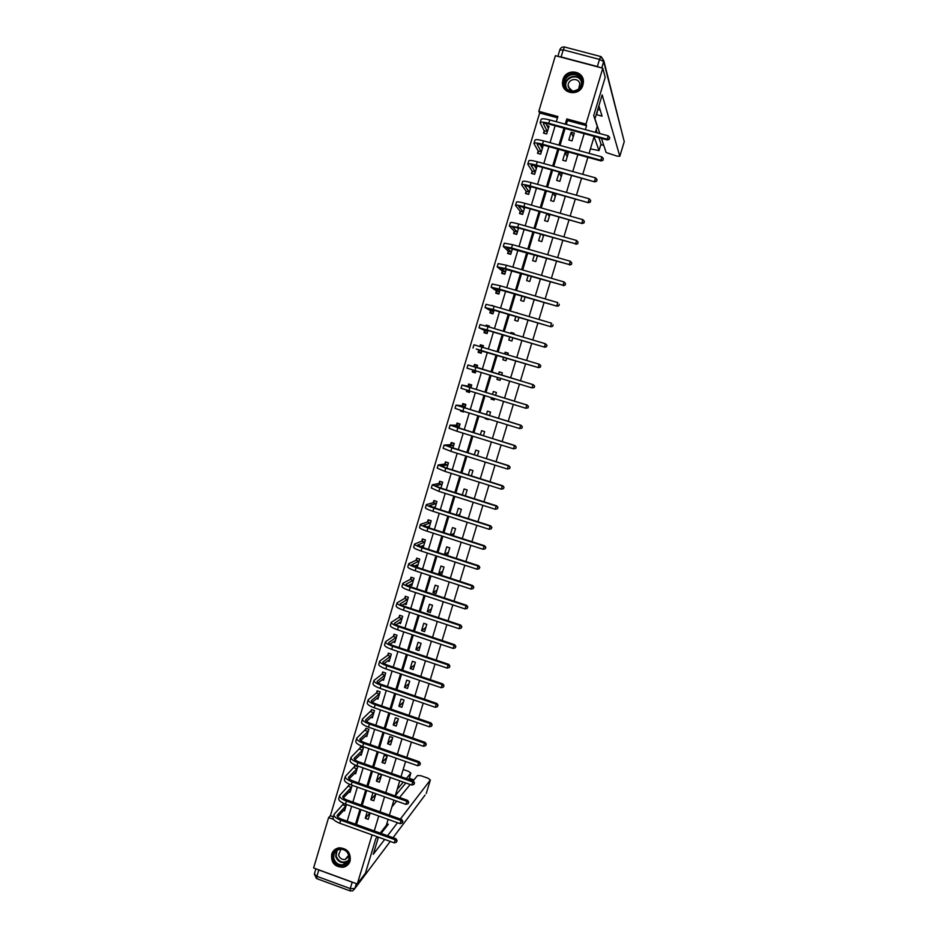<?xml version="1.0" encoding="UTF-8"?>
<svg xmlns="http://www.w3.org/2000/svg" width="938" height="938" viewBox="0 0 938 938"><rect width="100%" height="100%" fill="white"/><g stroke="black" fill="none" stroke-linecap="round" stroke-linejoin="round"><path stroke-width="1.41" d="M582.92 84.995C579.954 96.708 561.475 94.292 562.519 82.356L562.964 79.671C565.931 67.806 584.726 70.467 583.354 82.603L582.92 84.995M350.132 860.955C349.006 864.297 346.755 866.384 343.367 867.228C334.843 867.204 330.938 862.866 331.677 854.237C332.955 850.52 335.511 848.386 339.357 847.8C347.412 848.456 351 852.841 350.132 860.955M377.299 836.755L375.857 838.572L365.445 873.161L357.296 883.971L313.609 867.955L328.593 817.619L333.565 819.413M557.489 117.813L539.643 112.97L330.387 815.743L328.593 817.619M539.643 112.97L538.822 111.341L555.39 55.694L602.794 68.228L585.98 124.121L566.798 118.927L565.239 124.156M602.794 68.228L605.209 77.35L593.695 115.573L597.248 126.278L595.419 132.352M594.2 136.373L589.076 153.375M587.88 157.326L582.756 174.327M581.583 178.22L576.448 195.233M575.299 199.055L570.152 216.08M569.026 219.844L563.879 236.868M562.765 240.562L557.629 257.61M556.539 261.233L551.392 278.281M550.313 281.846L545.166 298.905M544.11 302.399L538.963 319.471M537.92 322.906L532.772 339.99M531.752 343.355L526.605 360.438M525.597 363.756L520.449 380.84M519.464 384.111L514.329 401.124M513.321 404.454L508.22 421.373M507.2 424.738L502.123 441.552M501.103 444.964L496.05 461.684M495.006 465.142L489.988 481.769M488.933 485.263L483.949 501.795M482.882 505.336L477.923 521.763M476.844 525.35L471.908 541.683M470.817 545.318L465.916 561.557M464.814 565.227L459.937 581.372M458.823 585.089L453.98 601.141M452.843 604.893L448.024 620.85M446.887 624.649L442.091 640.513M440.942 644.347L436.182 660.118M435.009 663.998L430.284 679.675M429.1 683.603L424.398 699.185M423.202 703.148L418.524 718.637M417.316 722.647L412.673 738.042M411.442 742.099L406.822 757.4M405.591 761.492L401.007 776.699M399.752 780.838L395.191 795.963M393.937 800.126L389.399 815.157M388.133 819.378L386.327 825.358L380.207 833.085M330.387 815.743L333.33 816.799M343.566 810.502L344.551 810.866L346.462 804.464M343.543 803.327L343.156 804.616M349.053 791.977L350.085 792.34L352.184 785.294M349.253 784.168L348.678 786.091M354.541 773.393L355.631 773.78L357.765 766.627L354.799 765.584L354.224 767.519M360.04 754.773L361.189 755.172L363.323 747.996L360.356 746.965L359.782 748.899M365.55 736.096L366.758 736.506L368.904 729.318L365.926 728.287L365.351 730.233M371.073 717.371L372.339 717.805L374.497 710.605L371.518 709.574L370.932 711.52M376.595 698.587L377.944 699.056L380.101 691.834L377.111 690.802L376.525 692.76M382.118 679.769L383.548 680.261L385.717 673.015L382.727 671.995L382.141 673.953M387.652 660.891L389.176 661.407L391.345 654.149L388.355 653.141L387.769 655.099M393.186 641.967L394.828 642.518L396.997 635.237L393.995 634.229L393.409 636.199M398.72 622.984L400.479 623.571L402.66 616.278L399.647 615.269L399.06 617.251M404.243 603.955L406.154 604.588L408.335 597.272L405.322 596.275L404.735 598.256M409.754 584.866L411.829 585.547L414.021 578.218L411.008 577.222L410.41 579.203M415.241 565.708L417.539 566.458L419.732 559.107L416.707 558.122L416.109 560.115M420.705 546.502L423.249 547.323L425.453 539.96L422.417 538.975L421.819 540.968M429.053 527.871L431.187 520.754L428.15 519.781L427.552 521.774M434.986 508.033L436.932 501.502L433.884 500.529L433.286 502.534M440.919 488.135L442.689 482.202L439.652 481.241L439.043 483.246M446.875 468.191L448.47 462.856L445.421 461.895L444.823 463.911M452.855 448.188L454.262 443.451L451.201 442.502L450.603 444.518M458.834 428.138L460.077 423.999L457.005 423.061L456.407 425.078M460.769 410.434L460.581 411.067L463.653 412.017L463.841 411.383M464.838 408.03L465.893 404.501L462.821 403.563L462.223 405.591M466.796 390.243L466.409 391.545L469.481 392.483L469.868 391.181M470.864 387.875L471.732 384.955L468.66 384.017L468.05 386.057M475.531 372.257L473.069 371.507L472.869 370.006L472.248 371.964L475.332 372.902L475.918 370.932M476.891 367.673L477.583 365.363L474.499 364.425L473.889 366.465M478.72 350.296L478.11 352.348L481.194 353.274L481.98 350.648M482.964 347.353L483.457 345.712L480.362 344.785L479.869 346.439M484.594 330.622L483.973 332.673L487.068 333.588L488.041 330.34M489.038 326.987L489.331 326.014L486.236 325.087L485.943 326.072M490.48 310.888L489.859 312.94L492.966 313.867L494.127 309.986M495.147 306.562L492.04 305.659M496.378 291.108L495.768 293.172L498.875 294.075L500.224 289.561M502.299 271.27L501.678 273.345L504.796 274.248L506.332 269.089M508.232 251.396L507.61 253.459L510.729 254.362L512.465 248.558M514.176 231.452L513.555 233.527L516.686 234.418L518.608 227.981M520.144 211.46L519.523 213.547L522.654 214.439L524.776 207.345M526.124 191.422L525.503 193.509L528.633 194.401L530.943 186.674L529.044 186.146M532.116 171.337L531.494 173.424L534.637 174.304L536.946 166.565L534.437 165.862M538.131 151.194L537.497 153.293L540.651 154.16L542.973 146.398L540.687 145.765M544.157 130.992L543.524 133.102L546.678 133.958L549.011 126.173L546.913 125.61M374.25 830.951L378.753 816.013M380.019 811.816L384.533 796.784M385.788 792.622L390.337 777.508M391.58 773.381L396.164 758.185M397.384 754.093L401.992 738.804M403.211 734.759L407.842 719.376M409.05 715.366L413.705 699.9M414.901 695.937L419.579 680.367M420.763 676.439L425.477 660.786M426.649 656.905L431.386 641.146M432.547 637.312L437.319 621.46M438.456 617.673L443.252 601.727M444.389 597.975L449.208 581.935M450.334 578.23L455.188 562.096M456.29 558.427L461.179 542.199M462.27 538.576L467.183 522.255M468.261 518.679L473.198 502.252M474.265 498.723L479.236 482.202M480.291 478.708L485.286 462.094M486.33 458.647L491.36 441.939M492.38 438.538L497.445 421.725M498.453 418.371L503.542 401.464M504.538 398.146L509.662 381.145M510.647 377.873L515.783 360.802M516.779 357.495L521.915 340.424M522.923 337.059L528.059 319.999M529.091 316.563L534.226 299.515M535.281 296.021L540.417 278.973M541.484 275.409L546.608 258.384M547.698 254.749L552.822 237.736M553.936 234.043L559.06 217.03M560.185 213.266L565.309 196.265M566.458 192.442L571.57 175.441M572.743 171.56L577.855 154.571M579.051 150.619L584.163 133.642M585.371 129.62L586.555 125.692L567.478 120.521L566.294 124.437M565.098 128.459L560.021 145.402M558.837 149.341L553.748 166.307M552.588 170.177L547.511 187.143M546.362 190.965L541.273 207.931M540.147 211.683L535.059 228.673M533.957 232.354L528.868 249.344M527.777 252.967L522.689 269.968M521.622 273.521L516.521 290.534M515.478 294.028L510.378 311.053M509.346 314.476L504.245 331.501M503.237 334.866L498.125 351.902M497.14 355.209L492.028 372.245M491.055 375.505L485.966 392.483M484.981 395.789L479.916 412.673M478.908 416.026L473.889 432.805M472.869 436.205L467.863 452.878M466.831 456.325L461.859 472.904M460.816 476.398L455.88 492.884M454.824 496.413L449.912 512.805M448.833 516.381L443.955 532.678M442.865 536.29L438.011 552.494M436.92 556.152L432.09 572.25M430.988 575.955L426.18 591.972M425.066 595.712L420.294 611.623M419.157 615.422L414.42 631.239M413.271 635.073L408.558 650.796M407.397 654.665L402.707 670.307M401.534 674.223L396.88 689.758M395.695 693.721L391.064 709.163M389.868 713.161L385.26 728.521M384.052 732.566L379.48 747.832M378.249 751.913L373.699 767.085M372.468 771.2L367.942 786.29M366.699 790.453L362.209 805.449M360.942 809.646L356.475 824.561M367.168 811.874L365.245 818.288L368.212 819.343L370.135 812.941M372.937 792.669L370.815 799.727L373.781 800.782L375.904 793.724M379.374 782.186L381.531 775.011L378.553 773.967L376.396 781.131L379.374 782.186M384.979 763.532L387.136 756.345L384.146 755.301L382.001 762.488L384.979 763.532M390.595 744.831L392.752 737.631L389.762 736.588L387.605 743.787L390.595 744.831M396.223 726.082L398.392 718.86L395.402 717.828L393.233 725.051L396.223 726.082M401.874 707.287L404.044 700.053L401.042 699.021L398.873 706.255L401.874 707.287M407.526 688.457L409.707 681.199L406.705 680.167L404.524 687.425L407.526 688.457M413.201 669.568L415.393 662.287L412.38 661.267L410.187 668.548L413.201 669.568M418.887 650.632L421.08 643.327L418.067 642.319L415.874 649.612L418.887 650.632M424.597 631.649L426.79 624.333L423.765 623.324L421.572 630.629L424.597 631.649M430.308 612.608L432.512 605.28L429.487 604.271L427.282 611.611L430.308 612.608M436.041 593.531L438.245 586.18L435.209 585.183L433.004 592.535L436.041 593.531M441.786 574.396L444.002 567.033L440.954 566.036L438.75 573.411L441.786 574.396M447.543 555.226L449.771 547.839L446.723 546.842L444.506 554.229L447.543 555.226M453.406 535.715L455.551 528.586L452.491 527.602L450.357 534.742M459.374 515.83L461.344 509.299L458.283 508.314L456.325 514.856M465.365 495.897L467.159 489.953L464.087 488.979L462.305 494.924M471.368 475.906L472.975 470.559L469.903 469.586L468.308 474.933M477.395 455.856L478.826 451.108L475.742 450.146L474.323 454.895M483.433 435.76L484.676 431.621L481.593 430.659L480.35 434.81M485.392 418.02L485.204 418.641L488.288 419.591L488.475 418.969M489.484 415.616L490.551 412.075L487.455 411.125L486.4 414.666M491.465 397.771L491.078 399.072L494.162 400.022L494.561 398.72M495.557 395.402L496.437 392.483L493.341 391.533L492.462 394.464M497.562 377.475L496.964 379.456L500.06 380.394L500.658 378.413M501.642 375.153L502.334 372.832L499.227 371.894L498.535 374.215M503.659 357.167L502.862 359.782L505.969 360.72L506.755 358.093M507.751 354.787L508.244 353.134L505.136 352.207L504.644 353.861M509.768 336.812L508.783 340.06L511.902 340.998L512.875 337.739M513.883 334.374L514.176 333.389L511.069 332.462L510.776 333.447M515.888 316.399L514.716 320.292L517.835 321.218L519.007 317.325M520.039 313.89L516.92 312.975M522.032 295.939L520.672 300.465L523.791 301.391L525.151 296.854M528.188 275.432L526.64 280.591L529.771 281.506L531.318 276.335M534.367 254.855L532.62 260.67L535.75 261.573L537.462 255.746M540.558 234.23L538.611 240.691L541.754 241.594L543.7 235.133M546.76 213.547L544.626 220.665L547.78 221.556L549.914 214.439M553.807 201.459L556.128 193.72L552.974 192.841L550.653 200.58L553.807 201.459M559.857 181.327L562.19 173.565L559.025 172.686L556.703 180.448L559.857 181.327M565.919 161.125L568.264 153.351L565.086 152.472L562.753 160.257L565.919 161.125M572.004 140.888L574.349 133.079L571.172 132.211L568.838 140.02L572.004 140.888M586.555 125.692L585.98 124.121M372.069 834.867L357.296 883.971M564.031 128.166L558.954 145.109M557.77 149.06L552.693 166.014M551.532 169.884L546.444 186.85M545.306 190.66L540.218 207.638M539.092 211.39L534.003 228.368M532.901 232.049L527.813 249.051M526.734 252.662L521.634 269.663M520.567 273.216L515.478 290.229M514.434 293.723L509.334 310.736M508.302 314.171L503.202 331.196M502.193 334.561L497.093 351.598M496.096 354.892L490.996 371.929M490.023 375.2L484.934 392.166M483.938 395.473L478.884 412.357M477.876 415.71L472.858 432.488M471.837 435.877L466.843 452.562M465.811 456.009L460.839 472.588M459.796 476.07L454.86 492.556M453.793 496.085L448.892 512.476M447.813 516.052L442.935 532.338M441.845 535.961L437.002 552.154M435.9 555.824L431.081 571.922M429.967 575.627L425.172 591.632M424.046 595.384L419.274 611.295M418.149 615.082L413.4 630.899M412.251 634.733L407.549 650.456M406.389 654.325L401.699 669.966M400.526 673.883L395.871 689.418M394.687 693.37L390.056 708.823M388.86 712.821L384.263 728.181M383.044 732.215L378.471 747.48M377.252 751.561L372.703 766.733M371.471 770.848L366.957 785.938M365.703 790.101L361.212 805.097M359.958 809.295L355.49 824.197M556.316 121.729L557.876 116.511L538.822 111.341M347.177 821.207L351.633 806.317M352.887 802.119L357.366 787.134M358.609 782.984L363.112 767.905M364.343 763.79L368.88 748.63M370.1 744.549L374.661 729.295M375.868 725.262L380.453 709.914M381.649 705.927L386.268 690.485M387.441 686.534L392.084 671.01M393.257 667.094L397.923 651.476M399.084 647.607L403.786 631.884M404.935 628.061L409.66 612.256M410.785 608.469L415.546 592.57M416.66 588.83L421.443 572.825M422.546 569.132L427.365 553.045M428.455 549.387L433.297 533.194M434.376 529.583L439.242 513.309M440.309 509.733L445.21 493.353M446.254 489.824L451.19 473.362M452.222 469.868L457.181 453.3M458.213 449.865L463.196 433.204M464.204 429.803L469.223 413.037M470.219 409.695L475.261 392.834M476.246 389.516L481.323 372.562M482.296 369.302L487.385 352.278M488.37 348.983L493.458 331.958M494.467 328.593L499.555 311.58M500.575 308.156L505.664 291.155M506.708 287.673L511.785 270.672M512.851 267.119L517.928 250.129M519.007 246.518L524.084 229.54M525.186 225.859L530.263 208.893M531.377 205.141L536.454 188.186M537.591 184.376L542.656 167.421M543.817 163.552L548.882 146.609M550.055 142.67L555.12 125.739M567.478 120.521L566.798 118.927M369.912 812.859L365.245 818.288M375.786 794.146L370.815 799.727M381.285 775.82L376.396 781.131M386.808 757.447L382.001 762.488M392.33 739.027L387.605 743.787M397.876 720.572L393.233 725.051M403.446 702.058L398.873 706.255M409.015 683.509L404.524 687.425M414.596 664.913L410.187 668.548M420.201 646.259L415.874 649.612M425.817 627.569L421.572 630.629M431.445 608.832L427.282 611.611M437.085 590.049L433.004 592.535M442.748 571.219L438.75 573.411M448.411 552.33L444.506 554.229M454.098 533.405L450.674 534.836M459.796 514.434L457.51 515.232M465.518 495.405L464.615 495.663M463.618 411.313L460.581 411.067M487.936 418.805L485.204 418.641M469.61 392.084L466.409 391.545M494.303 399.565L491.078 399.072M475.367 372.785L472.248 371.964M500.106 380.253L496.964 379.456M483.375 345.97L480.362 344.785M508.161 353.438L505.136 352.207M489.179 326.553L486.236 325.087M514.001 333.998L511.069 332.462M493.177 305.987L492.133 305.342M517.928 313.269L517.002 312.671M543.407 236.106L542.316 234.734M549.328 216.373L547.511 213.77M555.273 196.593L552.974 192.841M561.229 176.754L559.025 172.686M567.197 156.881L565.086 152.472M573.188 136.936L571.172 132.211M396.399 842.218L397.079 840.577L396.399 842.218L394.288 842.875L395.215 839.791L340.705 820.187C335.851 818.264 333.635 816.341 334.034 814.43L343.824 803.456M345.125 808.943L337.621 816.869M346.099 805.672L337.152 815.368C336.883 816.646 338.372 817.924 341.608 819.202L395.988 838.76L397.079 840.577M394.288 842.875L339.791 823.247C334.936 821.325 332.72 819.39 333.131 817.467L333.94 814.759M396.774 840.987L395.215 839.791L395.988 838.76M345.946 805.941L343.003 804.886M349.288 855.773C352.137 866.478 335.124 869.561 333.072 858.739C330.211 848.058 347.201 844.927 349.288 855.773M333.846 858.422C335.405 863.089 338.548 865.211 343.249 864.777C347.611 863.429 349.475 860.392 348.854 855.679C347.435 851.258 344.504 849.113 340.048 849.218C335.312 850.332 333.248 853.404 333.846 858.422M340.951 849.171L338.571 855.01C339.662 858.282 341.854 859.783 345.161 859.513L348.971 856.3M334.643 849.758C332.087 852.22 331.161 855.292 331.876 858.95C333.834 864.801 337.75 867.416 343.625 866.829L349.335 862.819M581.841 80.176C584.843 91.408 566.4 96.485 564.242 85.053C561.229 73.856 579.661 68.72 581.841 80.176M564.969 85.053C566.599 94.21 581.243 92.405 581.443 82.99L581.243 80.539C579.567 71.253 564.735 73.305 564.758 82.79L564.969 85.053M578.734 88.793L579.79 83.787C578.605 77.244 568.147 78.663 568.135 85.358L568.287 86.976L572.684 91.267M583.143 79.812C581.056 68.275 562.624 70.866 562.694 82.638L564.383 88.758M573.622 91.221L578.007 89.427M378.424 837.165L373.254 854.33L384.709 839.416M391.885 806.915L396.645 801.087M399.565 797.511L410.164 784.508M413.06 780.955L417.48 775.538L420.951 775.738L428.103 778.259L430.354 779.982L426.227 793.525L430.354 779.982M381.109 833.413L388.32 824.268L386.819 823.728M387.546 835.723L397.524 822.732M400.338 819.073L430.319 780.053M352.196 882.212L318.803 869.972L316.903 876.338L350.273 888.603L352.196 882.212L353.532 882.599M409.05 778.962L410.844 773.111L408.64 771.411L403.176 769.5M413.916 779.912L409.273 778.282M410.785 773.193L406.271 778.563M403.305 782.093L397.184 789.386M317.619 869.432L318.803 869.972M405.837 782.984L395.273 795.682M385.131 828.313L384.24 827.996M594.868 119.114L602.173 94.867L619.807 156.259L624.251 141.603L603.673 61.58L601.75 67.946M594.094 136.737L599.019 150.572L600.941 144.182M590.448 148.837L599.019 150.572M561.123 56.96L597.365 66.539L599.511 59.411L563.246 49.866L561.123 56.96L558.731 56.585M601.422 138.343L606.136 152.519L616.981 156.095L619.807 156.259M600.848 144.616L603.767 145.413M597.776 109.453L596.685 114.706L602.055 116.16L598.878 105.806M599.828 133.559L594.938 118.856M599.968 67.477L597.365 66.539M596.169 129.866L597.178 132.833M598.807 137.628L600.988 144.03M598.233 109.57L600.191 110.098M402.214 823.013L402.883 821.383L402.214 823.013L400.104 823.658L401.03 820.574L346.415 801.052C341.549 799.153 339.31 797.277 339.697 795.436L349.698 784.356M350.66 790.417L343.343 797.875M351.633 787.146L342.816 796.374C342.569 797.605 344.058 798.859 347.306 800.126L401.792 819.589L402.883 821.383M400.104 823.658L345.501 804.124C340.635 802.213 338.395 800.337 338.782 798.484L339.603 795.752M402.59 821.77L401.03 820.574L401.792 819.589M351.48 787.404L348.526 786.349M408.042 803.749L408.71 802.142L408.042 803.749L405.931 804.394L406.869 801.298L352.137 781.882C347.271 779.982 345.008 778.165 345.372 776.394L355.268 765.748M356.206 771.845L349.088 778.833M357.179 768.562L348.49 777.344C348.256 778.517 349.768 779.736 353.016 780.991L407.608 800.36L408.71 802.142M405.931 804.394L351.222 784.954C346.345 783.066 344.094 781.225 344.457 779.455L345.278 776.699M408.417 802.518L406.869 801.298L407.608 800.36M357.038 768.82L354.072 767.776M413.893 784.449L414.549 782.843L413.893 784.449L411.782 785.071L412.72 781.975L357.882 762.653C352.993 760.777 350.718 758.994 351.058 757.306L360.837 747.129M361.763 753.226L354.845 759.733M362.748 749.943L354.189 758.256C353.966 759.381 355.479 760.566 358.738 761.808L413.435 781.084L414.549 782.843M411.782 785.071L356.956 765.736C352.078 763.86 349.804 762.066 350.144 760.366L350.964 757.599M414.268 783.207L412.72 781.975L413.435 781.084M362.596 750.189L359.629 749.145M419.755 765.091L420.412 763.509L419.755 765.091L417.633 765.713L418.583 762.606L363.639 743.377C358.738 741.512 356.44 739.777 356.757 738.171L366.418 728.463M367.333 734.571L360.638 740.598M368.317 731.265L359.899 739.121C359.688 740.188 361.212 741.348 364.483 742.579L419.286 761.762L420.412 763.509M417.633 765.713L362.713 746.46C357.812 744.608 355.525 742.861 355.842 741.243L356.675 738.452M420.13 763.849L418.583 762.606L419.286 761.762M368.177 731.511L365.199 730.479M425.629 745.675L426.286 744.115L425.629 745.675L423.519 746.296L424.457 743.177L369.408 724.042C364.495 722.201 362.185 720.513 362.478 718.977L372.023 709.749M372.925 715.858L366.441 721.416M373.91 712.552L365.621 719.927C365.421 720.947 366.969 722.072 370.24 723.304L425.149 742.38L426.286 744.115M423.519 746.296L368.482 727.149C363.569 725.297 361.271 723.608 361.564 722.061L362.396 719.247M426.004 744.432L424.457 743.177L425.149 742.38M373.77 712.786L370.791 711.754M431.515 726.223L432.172 724.675L431.515 726.223L429.405 726.821L430.354 723.702L375.188 704.673C370.264 702.843 367.942 701.202 368.212 699.748L376.384 692.994L377.627 690.989M378.518 697.098L372.28 702.175M379.515 693.792L371.354 700.698C371.178 701.659 372.726 702.761 376.009 703.981L431.034 722.952L432.172 724.675M429.405 726.821L374.262 707.78C369.338 705.951 367.016 704.297 367.286 702.832L368.13 699.994M431.89 724.968L430.354 723.702L431.034 722.952M379.374 694.014L376.384 692.994M437.425 706.713L438.069 705.177L437.425 706.713L435.314 707.311L436.264 704.168L380.992 685.244C376.056 683.427 373.711 681.832 373.957 680.46L382.001 674.188L383.255 672.171M384.134 678.303L378.143 682.899M385.131 674.973L377.099 681.41C376.947 682.325 378.506 683.392 381.801 684.599L436.932 703.477L438.069 705.177M435.314 707.311L380.066 688.363C375.13 686.546 372.785 684.939 373.031 683.556L373.887 680.695M437.8 705.458L436.264 704.168L436.932 703.477M384.99 675.208L382.001 674.188M443.346 687.155L443.991 685.631L443.346 687.155L441.235 687.73L442.185 684.599L386.808 665.769C381.86 663.963 379.491 662.416 379.714 661.126L387.629 655.322L388.895 653.317M389.762 659.449L384.041 663.565M390.759 656.119L382.868 662.076C382.727 662.943 384.299 663.975 387.593 665.171L442.842 683.943L443.991 685.631M441.235 687.73L385.87 668.888C380.934 667.094 378.565 665.534 378.788 664.221L379.656 661.349M443.721 685.901L442.185 684.599L442.842 683.943M390.618 656.342L387.629 655.322M449.279 667.539L449.923 666.039L449.279 667.539L447.168 668.114L448.13 664.96L392.635 646.235C387.675 644.453 385.295 642.952 385.495 641.733L393.268 636.421L394.558 634.416M395.414 640.548L389.962 644.195M396.411 637.207L388.649 642.682C388.52 643.503 390.114 644.5 393.409 645.684L448.763 664.362L449.923 666.039M447.168 668.114L391.697 649.366C386.749 647.583 384.369 646.071 384.568 644.852L385.436 641.944M449.665 666.285L448.13 664.96L448.763 664.362M396.27 637.43L393.268 636.421M400.878 622.246L400.221 622.023M455.235 647.877L455.868 646.388L455.235 647.877L453.124 648.439L454.086 645.285L398.486 626.654C393.514 624.884 391.111 623.442 391.287 622.304L398.92 617.462L400.233 615.469M401.065 621.601L395.93 624.767M402.074 618.248L394.441 623.254C394.335 624.016 395.93 624.978 399.248 626.162L454.707 644.734L455.868 646.388M453.124 648.439L397.548 629.797C392.576 628.026 390.185 626.572 390.36 625.423L391.228 622.492M455.622 646.61L454.086 645.285L454.707 644.734M401.933 618.47L398.92 617.462M406.529 603.298L405.767 603.052M461.203 628.155L461.836 626.69L461.203 628.155L459.092 628.718L460.054 625.552L404.348 607.027C399.365 605.268 396.938 603.873 397.091 602.817L404.595 598.456L405.92 596.462M406.74 602.606L401.945 605.303M407.749 599.253L400.256 603.767C400.163 604.471 401.769 605.409 405.087 606.569L460.664 625.048L461.836 626.69M459.092 628.718L403.399 610.169C398.427 608.422 396.012 607.003 396.164 605.936L397.044 602.993M461.59 626.889L460.054 625.552L460.664 625.048M407.608 599.452L404.595 598.456M411.618 577.421L414.021 578.218M412.204 584.315L411.313 584.022M467.194 608.387L467.816 606.945L467.194 608.387L465.084 608.938L466.045 605.76L410.223 587.34C405.228 585.605 402.789 584.245 402.918 583.272L410.281 579.403L411.618 577.433M412.427 583.565L408.007 585.793M413.435 580.2L406.084 584.233C406.002 584.878 407.631 585.781 410.95 586.942L466.643 605.315L467.816 606.945M465.084 608.938L409.273 590.494C404.29 588.759 401.851 587.399 401.98 586.402L402.859 583.436M467.57 607.12L466.045 605.76L466.643 605.315M413.295 580.399L410.281 579.403M417.387 558.345L419.708 559.177M417.891 565.286L416.859 564.946M473.186 588.572L473.807 587.141L473.186 588.572L471.075 589.111L472.049 585.922L416.109 567.607C411.102 565.884 408.651 564.582 408.745 563.679L415.98 560.303L417.293 558.38M418.125 564.477L414.127 566.247M419.134 561.1L411.923 564.641L416.835 567.256L472.623 585.523L473.807 587.141M471.075 589.111L415.171 570.773C410.164 569.049 407.713 567.736 407.819 566.822L408.71 563.832M473.573 587.305L472.049 585.922L472.623 585.523M419.005 561.299L415.98 560.303M423.179 539.221L425.418 540.077M423.589 546.197L422.381 545.81M479.212 568.698L479.822 567.279L479.212 568.698L477.102 569.225L478.063 566.036L422.018 547.815C417 546.115 414.526 544.861 414.608 544.04L421.69 541.156L422.991 539.291M423.847 545.33L420.341 546.655M424.855 541.953L417.773 545.001L422.721 547.522L478.626 565.684L479.822 567.279M477.102 569.225L421.068 550.993C416.05 549.293 413.588 548.027 413.67 547.194L414.561 544.181M479.588 567.42L478.063 566.036L478.626 565.684M424.726 542.141L421.69 541.156M428.994 520.051L431.128 520.93M429.299 527.062L427.869 526.605M485.239 548.777L485.849 547.382L485.239 548.777L483.129 549.293L484.102 546.092L427.939 527.977C422.909 526.3 420.423 525.081 420.47 524.354L427.423 521.962L428.713 520.144M429.569 526.148L426.649 527.039M430.589 522.759L423.648 525.315L428.631 527.731L484.653 545.799L485.849 547.382M483.129 549.293L426.989 531.166C421.959 529.478 419.474 528.258 419.532 527.508L420.435 524.471M485.626 547.499L484.102 546.092L484.653 545.799M430.46 522.935L427.423 521.962M434.857 500.845L436.862 501.736M435.021 507.892L433.321 507.341M491.289 528.798L491.887 527.414L491.289 528.798L489.179 529.302L490.152 526.101L433.884 508.091C428.83 506.414 426.333 505.265 426.356 504.609L433.157 502.721L434.435 500.951M435.314 506.907L433.11 507.399M436.334 503.507L429.534 505.57L434.552 507.892L490.691 525.855L491.887 527.414M489.179 529.302L432.922 511.28C427.88 509.604 425.383 508.443 425.406 507.775L426.321 504.714M491.676 527.519L490.152 526.101L490.691 525.855M436.205 503.683L433.157 502.721M440.778 481.593L442.607 482.484M497.351 508.771L497.949 507.399L497.351 508.771L495.241 509.264L496.214 506.051L439.828 488.147L432.254 484.817L438.914 483.422L440.18 481.71M441.071 487.619L439.77 487.76M442.091 484.207L435.443 485.778L440.497 487.995L496.741 505.852L497.949 507.399M495.241 509.264L438.878 491.348L431.304 487.995L432.219 484.911M497.738 507.481L496.741 505.852M441.962 484.383L438.914 483.422M446.781 462.317L448.376 463.196M503.436 488.686L504.023 487.338L503.436 488.686L501.326 489.167L502.299 485.943L445.796 468.156L438.163 464.967L444.694 464.076L445.937 462.422M447.872 464.873L441.352 465.928L446.453 468.05L502.803 485.802L504.023 487.338M501.326 489.167L444.846 471.357L437.214 468.156L438.14 465.049M503.823 487.397L502.803 485.802M447.743 465.037L444.694 464.076M452.902 443.029L451.706 443.088L454.144 443.85M509.721 468.508L509.92 467.253L509.721 468.508L507.423 469.023L508.396 465.787L444.096 445.069L450.475 444.682L451.706 443.088M453.664 445.48L447.285 446.031L452.421 448.059L508.888 465.705L510.12 467.218M509.533 468.543L507.423 469.023L450.826 451.319L443.146 448.258L444.073 445.14M509.92 467.253L508.888 465.705M453.535 445.632L450.475 444.682M459.257 423.753L457.486 423.695L459.937 424.457M515.83 448.341L516.029 447.063L515.83 448.341L513.532 448.821L514.516 445.585L450.041 425.125L456.278 425.242L457.486 423.695M459.468 426.028L453.242 426.087L458.412 428.009L514.997 445.538L516.228 447.039M515.642 448.352L513.532 448.821L456.829 431.222L449.091 428.326L450.029 425.172M516.029 447.063L514.997 445.538M459.35 426.192L456.278 425.242M465.881 404.559L463.29 404.266L465.74 405.017M521.95 428.115L522.161 426.813L521.95 428.115L519.664 428.572L520.649 425.324L455.997 405.122L462.094 405.744L463.29 404.266M465.283 406.541L459.21 406.084L521.106 425.336L522.349 426.813M521.774 428.115L519.664 428.572L462.844 411.079L455.047 408.323L455.985 405.146M522.161 426.813L521.106 425.336M465.166 406.693L462.094 405.744M471.638 385.284L469.106 384.779L471.568 385.53M469.692 391.779L467.136 390.349M528.094 407.831L528.305 406.506L528.094 407.831L525.808 408.264L526.793 405.005L461.977 385.061L467.933 386.198L469.106 384.779M471.122 386.995L465.189 386.034L527.238 405.064L528.493 406.529M527.918 407.807L525.808 408.264L461.015 388.273L461.965 385.084M528.305 406.506L527.238 405.064M471.005 387.136L467.933 386.198M477.407 365.961L474.933 365.234L477.395 365.984M534.25 387.5L534.472 386.151L534.25 387.5L531.975 387.898L532.96 384.627L467.968 364.952L473.772 366.606L474.933 365.234M476.973 367.403L533.394 384.744L534.648 386.198M534.074 387.464L531.975 387.898L467.007 368.177L467.968 364.952M534.472 386.151L533.394 384.744M476.856 367.544L473.772 366.606M483.246 346.392L480.784 345.653L480.045 346.485M481.37 352.676L478.908 351.938L478.697 350.12L481.78 351.046L476.234 348.995L538.564 367.649L478.697 350.12M481.335 352.805L478.908 351.938M540.253 367.051L540.651 365.738L540.253 367.051L538.154 367.485L539.139 364.202L473.971 344.785L473.01 348.01M540.651 365.738L539.561 364.378L540.816 365.808M540.417 367.121L538.564 367.649M489.108 326.752L486.459 326.225M487.232 333.049L484.758 332.31L484.571 330.434L487.666 331.349L482.249 328.792L544.744 347.224L487.057 329.953L479.037 327.819L484.571 330.434M487.127 333.4L484.758 332.31M546.455 346.591L546.854 345.278L546.455 346.591L544.345 347.001L545.341 343.718L488.03 326.682L479.998 324.571L479.037 327.796M546.854 345.278L545.341 343.718L547.006 345.36M546.608 346.673L544.744 347.224M493.107 313.374L490.633 312.647L490.457 310.689L493.564 311.604L488.299 308.532L550.946 326.752L493.154 309.54L485.075 307.558L490.457 310.689M492.579 313.749L490.633 312.647M552.658 326.072L553.057 324.759L552.658 326.072L550.559 326.483L551.556 323.188L494.127 306.257L486.036 304.311L485.087 307.512M552.81 326.178L550.946 326.752M499.004 293.641L496.519 292.914L496.366 290.897L499.473 291.812L494.349 288.212L557.16 306.222L499.262 289.068L491.125 287.239L496.366 290.897M497.726 293.746L496.519 292.914M558.896 305.495L559.294 304.182L558.896 305.495L556.785 305.894L557.782 302.587L500.247 285.785L492.098 283.98L491.137 287.18M559.036 305.636L557.16 306.222M504.902 273.873L502.416 273.146L502.287 271.059L505.394 271.961L500.423 267.846L563.034 285.258L505.394 268.538L497.187 266.873L502.287 271.059M503.214 273.79L502.416 273.146M565.133 284.871L565.532 283.546L565.133 284.871L563.034 285.258L564.031 281.951L506.379 265.243L498.16 263.601L497.21 266.802M564.031 281.951L565.532 283.546M565.274 285.023L563.386 285.644M510.823 254.034L508.337 253.319L508.22 251.173L511.339 252.064L506.52 247.433L569.296 264.563L511.538 247.96L503.272 246.448L508.22 251.173M512.394 248.769L511.761 248.359M571.394 264.188L571.805 262.863L571.394 264.188L569.296 264.563L570.304 261.245L512.523 244.654L504.257 243.177L503.307 246.366M570.304 261.245L571.805 262.863M571.535 264.364L569.636 264.997M516.768 234.16L514.27 233.445L514.165 231.229L517.295 232.12L512.617 226.949L518.175 227.852L575.58 243.81L517.694 227.324L509.381 225.976L514.165 231.229M518.351 228.825L517.014 227.535M577.679 243.446L578.078 242.121L577.679 243.446L575.58 243.81L576.577 240.48L518.691 224.006C513.473 222.576 510.694 222.142 510.354 222.693L509.404 225.87M576.577 240.48L578.078 242.121M577.808 243.646L575.897 244.302M524.623 207.826L523.017 207.368M522.712 214.227L520.215 213.524L520.133 211.238L523.263 212.117L518.749 206.419L524.33 207.216L582.181 223.549L523.873 206.63C518.644 205.211 515.853 204.824 515.501 205.445L520.133 211.238M524.33 208.822L522.525 206.747M583.975 222.658L584.374 221.321L583.975 222.658L581.877 223.01L582.885 219.668L524.87 203.312C519.64 201.893 516.838 201.506 516.475 202.151L515.537 205.328M582.885 219.668L584.374 221.321M584.093 222.869L582.181 223.549M530.603 187.823L529.243 187.448M528.68 194.248L526.183 193.545L526.112 191.188L529.255 192.067L524.881 185.841L530.509 186.521L588.478 202.749L530.064 185.888C524.823 184.481 522.009 184.141 521.634 184.856L526.112 191.188M530.322 188.761L528.2 185.947M590.283 201.799L590.694 200.462L590.283 201.799L588.185 202.151L589.193 198.797L531.06 182.558C525.819 181.163 523.005 180.823 522.618 181.55L521.669 184.727M589.193 198.797L590.694 200.462M590.401 202.045L588.478 202.749M536.583 167.773L535.422 167.456M534.66 174.21L532.151 173.507L532.116 171.091L535.258 171.959L531.037 165.194L536.7 165.78L594.786 181.89L536.278 165.076C531.025 163.704 528.188 163.411 527.777 164.22L532.116 171.091M536.325 168.652L533.992 165.135M596.615 180.893L597.025 179.545L596.615 180.893L594.516 181.222L595.536 177.868L537.275 161.746C532.022 160.363 529.184 160.081 528.762 160.902L527.824 164.068M595.536 177.868L597.025 179.545M596.72 181.151L594.786 181.89M542.586 147.665L541.589 147.395M540.663 154.125L538.154 153.422L538.131 150.936L541.273 151.804L537.204 144.499C537.509 143.913 539.409 144.065 542.914 144.968L601.117 160.961L600.859 160.246L542.504 144.218C537.24 142.857 534.39 142.623 533.945 143.514L538.131 150.936M542.34 148.497L539.878 144.3M602.958 159.929L603.369 158.581L602.958 159.929L600.859 160.246L601.879 156.881L543.501 140.876C538.236 139.516 535.375 139.293 534.941 140.196L534.003 143.35M601.879 156.881L603.369 158.581M603.064 160.21L601.117 160.961M548.613 127.509L547.745 127.275M544.157 133.266L544.157 130.734L547.311 131.59L543.395 123.757C543.712 123.101 545.623 123.218 549.14 124.109L607.472 139.985L607.226 139.223L548.753 123.3C543.465 121.963 540.593 121.788 540.136 122.772L544.157 130.734M548.378 128.283L545.834 123.417M609.325 138.906L609.735 137.558L609.325 138.906L607.226 139.223L608.246 135.846L549.75 119.947C544.474 118.61 541.589 118.434 541.12 119.431L540.182 122.585M608.246 135.846L609.735 137.558M609.419 139.211L607.472 139.985M337.094 815.919L337.34 815.087M339.791 823.247L340.705 820.187M343.249 864.777L345.055 862.585L348.186 861.084L345.055 862.585C340.365 863.019 337.246 860.908 335.687 856.253L336.461 850.684M337.082 850.25L336.109 856.007C338.864 862.21 342.991 863.675 348.502 860.404M565.72 87.082L565.473 84.643C565.426 76.201 578.078 73.035 581.279 80.715M581.443 81.864C578.652 72.437 563.41 77.537 566.013 86.988L566.329 88.043M356.334 883.619L354.834 888.567L390.255 841.421M393.045 837.704L425.055 795.072M354.834 888.567L350.273 888.603L350.144 890.912L352.711 890.83L354.834 888.567M349.827 890.795L316.868 878.672L316.903 876.338L314.382 873.946L315.907 868.799M619.807 156.318L624.216 141.744M601.199 56.667L603.826 60.747L600.73 56.526L599.511 59.411L603.673 61.58L603.826 60.747L623.43 138.414M559.845 50.031L563.246 49.866L564.512 47.006C562.214 46.689 560.643 47.65 559.822 49.878L557.887 56.362M564.828 47.088L601 56.597M342.769 796.913L343.003 796.116M345.501 804.124L346.415 801.052M348.444 777.848L348.678 777.086M351.222 784.954L352.137 781.882M354.142 758.736L354.365 758.01M356.956 765.736L357.882 762.653M359.864 739.578L360.063 738.886M362.713 746.46L363.639 743.377M365.586 720.372L365.785 719.716M368.482 727.149L369.408 724.042M371.331 701.12L371.518 700.498M374.262 707.78L375.188 704.673M377.088 681.809L377.264 681.223M380.066 688.363L380.992 685.244M385.87 668.888L386.808 665.769M391.697 649.366L392.635 646.235M397.548 629.797L398.486 626.654M403.399 610.169L404.348 607.027M409.273 590.494L410.223 587.34M415.171 570.773L416.109 567.607M421.068 550.993L422.018 547.815M426.989 531.166L427.939 527.977M432.922 511.28L433.884 508.091M438.878 491.348L439.828 488.147M444.846 471.357L445.796 468.156M450.826 451.319L451.788 448.106M456.829 431.222L457.791 427.998M462.844 411.079L463.806 407.842M468.871 390.876L469.832 387.64M474.921 370.627L475.883 367.368M480.983 350.32L481.956 347.06M487.057 329.953L488.03 326.682M493.154 309.54L494.127 306.257M499.262 289.068L500.247 285.785M505.394 268.538L506.379 265.243M511.538 247.96L512.523 244.654M517.694 227.324L518.691 224.006M523.873 206.63L524.87 203.312M530.064 185.888L531.06 182.558M536.278 165.076L537.275 161.746M542.504 144.218L543.501 140.876M548.753 123.3L549.75 119.947M345.161 859.513L348.725 855.186M346.826 862.901L347.892 861.6M565.755 87.128L564.758 82.79M568.135 85.358L569.788 89.72M314.336 874.11L316.481 878.531M410.844 773.111L409.027 779.126M599.019 150.631L601 144.1"/></g></svg>
